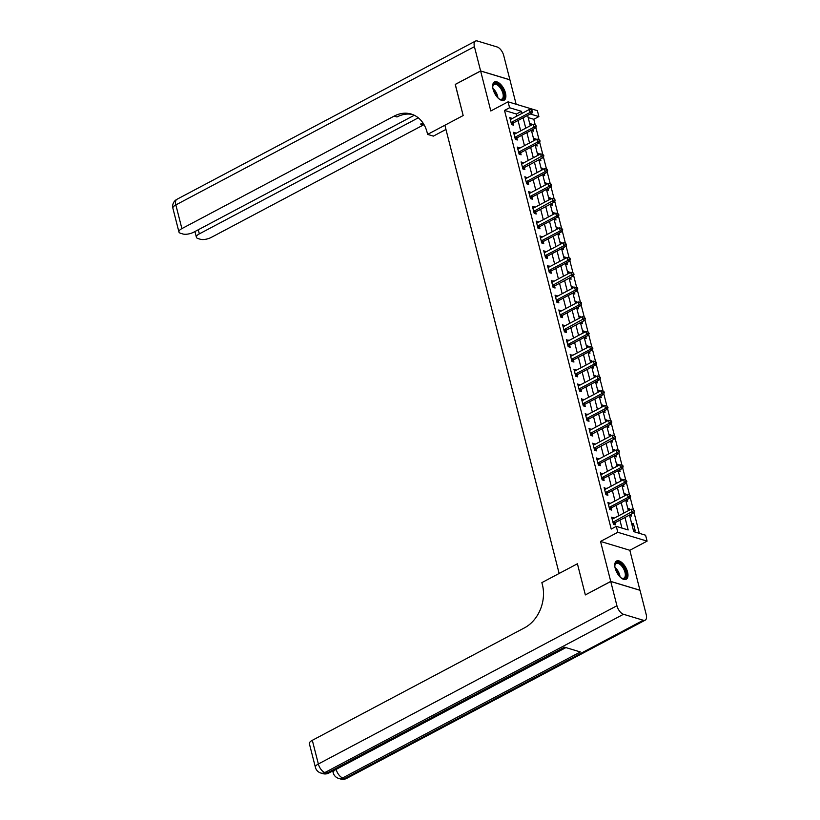 <?xml version="1.0" encoding="UTF-8"?>
<svg xmlns="http://www.w3.org/2000/svg" width="820" height="820" viewBox="0 0 820 820"><rect width="100%" height="100%" fill="white"/><g stroke="black" fill="none" stroke-linecap="round" stroke-linejoin="round"><path stroke-width="1.23" d="M627.546 572.001A10.311 5.104 62.1 0 0 616.537 561.024A10.311 5.104 62.1 0 0 615.195 568.27A10.311 5.104 62.1 0 0 626.203 579.258A10.311 5.104 62.1 0 0 627.546 572.001M505.448 92.988A10.311 5.104 62.1 0 0 494.439 82A10.311 5.104 62.1 0 0 493.097 89.257A10.311 5.104 62.1 0 0 504.105 100.235A10.311 5.104 62.1 0 0 505.448 92.988M629.493 515.073L633.716 531.626L645.586 535.214L647.093 541.128L617.808 532.293L616.291 526.368L628.171 529.956L624.983 517.461M639.948 590.287L629.832 550.281L647.093 541.128M516.139 104.253L509.917 79.847L480.633 71.012L490.811 110.977L508.082 101.823L537.366 110.669L538.883 116.583L530.274 113.99M535.173 124.66L533.799 119.279L538.883 116.583M639.344 533.328L634.003 512.397M633.614 510.727L613.452 521.93L615.43 522.535L633.911 512.736L631.933 512.141L631.174 509.179L633.317 509.548L634.413 510.962L633.317 509.548L630.231 497.596M629.504 494.737L626.459 482.785M625.732 479.936L622.688 467.984M621.96 465.124L618.915 453.183M618.188 450.323L615.143 438.382M614.754 436.711L594.582 447.915L596.56 448.519L615.041 438.72L613.063 438.126L612.314 435.164L614.447 435.533L615.543 436.957L614.447 435.533L611.371 423.581M610.644 420.721L607.589 408.77M606.861 405.92L603.817 393.969M603.089 391.109L600.045 379.168M599.317 376.308L596.273 364.367M595.545 361.507L592.501 349.566M591.774 346.706L588.729 334.765M588.001 331.905L584.957 319.954M584.568 318.293L564.396 329.496L566.374 330.091L584.855 320.302L582.876 319.697L582.128 316.735L584.27 317.104L585.357 318.529L584.27 317.104L581.185 305.153M580.457 302.293L577.413 290.352M576.675 287.492L573.631 275.551M573.252 273.88L553.08 285.083L555.058 285.688L573.539 275.889L571.56 275.294L570.802 272.332L572.944 272.701L574.041 274.126L572.944 272.701L569.859 260.75M569.131 257.89L566.087 245.949M565.359 243.089L562.315 231.137M561.587 228.288L558.543 216.336M557.815 213.477L554.771 201.535M554.381 199.865L534.209 211.078L536.188 211.673L554.679 201.874L552.69 201.279L551.942 198.317L554.084 198.686L555.171 200.111L554.084 198.686L550.999 186.734M550.271 183.875L547.227 171.933M546.499 169.074L543.455 157.122M543.066 155.462L522.893 166.665L524.872 167.26L543.352 157.471L541.374 156.866L540.616 153.904L542.758 154.273L543.855 155.697L542.758 154.273L539.673 142.321M538.945 139.462L535.901 127.52M585.418 594.889L610.726 581.411L640.02 590.246M455.305 84.429L463.167 115.548L455.233 84.46L480.633 71.012M533.799 119.279L528.172 117.578M529.679 123.502L531.555 124.066L531.79 124.988M531.493 130.605L533.359 131.169L532.908 129.396M533.451 138.303L535.327 138.867L535.562 139.789M535.265 145.406L537.141 145.97L536.68 144.197M537.223 153.104L539.099 153.668L539.334 154.59M539.037 160.208L540.913 160.771L540.462 158.998M541.005 167.905L542.871 168.469L543.106 169.391M542.809 175.019L544.685 175.583L544.234 173.809M544.777 182.716L546.643 183.28L546.878 184.192M546.581 189.82L548.457 190.383L548.006 188.61M548.549 197.517L550.415 198.081L550.65 199.004M550.364 204.621L552.229 205.184L551.778 203.411M552.321 212.318L554.187 212.882L554.422 213.805M554.135 219.422L556.001 219.985L555.55 218.212M556.093 227.119L557.969 227.683L558.194 228.606M557.907 234.223L559.773 234.786L559.322 233.013M559.865 241.92L561.741 242.484L561.977 243.407M561.679 249.024L563.545 249.598L563.094 247.814M563.637 256.721L565.513 257.285L565.749 258.208M565.451 263.835L567.317 264.399L566.866 262.625M567.409 271.533L569.285 272.096L569.521 273.009M569.223 278.636L571.099 279.2L570.638 277.426M571.191 286.334L573.057 286.897L573.293 287.82M572.995 293.437L574.871 294.001L574.42 292.228M574.963 301.135L576.829 301.698L577.065 302.621M576.768 308.238L578.643 308.802L578.192 307.029M578.736 315.936L580.601 316.499L580.837 317.422M580.539 323.039L582.415 323.603L581.964 321.829M582.507 330.737L584.373 331.3L584.609 332.223M584.322 337.85L586.187 338.414L585.736 336.641M586.279 345.538L588.145 346.112L588.381 347.024M588.094 352.651L589.959 353.215L589.508 351.442M590.051 360.349L591.927 360.913L592.153 361.835M591.866 367.452L593.731 368.016L593.28 366.243M593.823 375.15L595.699 375.714L595.935 376.636M595.638 382.253L597.503 382.817L597.052 381.044M597.595 389.951L599.471 390.515L599.707 391.437M599.41 397.054L601.275 397.618L600.824 395.845M601.367 404.752L603.243 405.316L603.479 406.238M603.182 411.855L605.057 412.419L604.596 410.646M605.15 419.553L607.015 420.117L607.251 421.039M606.954 426.666L608.829 427.23L608.378 425.457M608.922 434.364L610.787 434.928L611.023 435.84M610.726 441.467L612.601 442.031L612.15 440.258M612.694 449.165L614.559 449.729L614.795 450.651M614.498 456.268L616.374 456.832L615.922 455.059M616.466 463.966L618.331 464.53L618.567 465.452M618.28 471.069L620.145 471.633L619.694 469.86M620.238 478.767L622.103 479.331L622.339 480.253M622.052 485.87L623.918 486.434L623.466 484.661M624.01 493.568L625.885 494.132L626.111 495.054M625.824 500.671L627.689 501.245L627.239 499.462M627.782 508.369L629.657 508.943L629.893 509.855M629.596 515.483L631.461 516.046L631.01 514.273M631.554 523.18L633.429 523.744L635.244 530.847L633.368 530.284M516.907 116.071L516.385 114.021L504.515 110.433L611.218 529.064L616.291 526.368M621.929 528.07L619.91 520.157M618.782 515.739L616.138 505.356M615.01 500.938L612.366 490.544M611.238 486.137L608.594 475.743M607.466 471.336L604.811 460.942M603.694 456.535L601.039 446.141M599.922 441.734L597.268 431.34M596.14 426.923L593.495 416.539M592.368 412.122L589.723 401.728M588.596 397.321L585.951 386.927M584.824 382.52L582.179 372.126M581.052 367.719L578.407 357.325M577.28 352.918L574.625 342.524M573.508 338.106L570.853 327.723M569.736 323.305L567.081 312.912M565.964 308.505L563.309 298.111M562.182 293.704L559.537 283.31M558.41 278.902L555.765 268.509M554.638 264.091L551.993 253.708M550.866 249.29L548.221 238.897M547.094 234.489L544.449 224.096M543.322 219.688L540.667 209.295M539.55 204.887L536.895 194.494M535.778 190.086L533.123 179.693M532.006 175.275L529.351 164.892M528.223 160.474L525.579 150.08M524.452 145.673L521.807 135.279M520.679 130.872L518.035 120.478M511.916 118.715L509.784 117.496L511.588 124.599L513.576 125.193L513.084 123.266M515.688 133.516L513.556 132.297L515.37 139.4L517.348 139.994L516.856 138.067M519.47 148.317L517.328 147.098L519.142 154.201L521.12 154.806L520.628 152.879M523.242 163.118L521.1 161.899L522.914 169.002L524.892 169.607L524.4 167.68M527.014 177.919L524.872 176.7L526.686 183.813L528.664 184.408L528.172 182.481M530.786 192.731L528.644 191.511L530.458 198.614L532.436 199.209L531.944 197.282M534.558 207.532L532.416 206.312L534.23 213.415L536.208 214.01L535.716 212.083M538.33 222.333L536.198 221.113L538.002 228.216L539.98 228.811L539.488 226.894M542.102 237.134L539.97 235.914L541.774 243.017L543.752 243.622L543.27 241.695M545.874 251.935L543.742 250.715L545.546 257.828L547.534 258.423L547.043 256.496M549.646 266.736L547.514 265.526L549.328 272.63L551.306 273.224L550.814 271.297M553.428 281.547L551.286 280.327L553.1 287.43L555.078 288.025L554.586 286.098M557.2 296.348L555.058 295.128L556.872 302.231L558.851 302.826L558.358 300.899M560.972 311.149L558.83 309.929L560.644 317.032L562.622 317.637L562.13 315.71M564.744 325.95L562.602 324.73L564.416 331.833L566.394 332.438L565.902 330.511M568.516 340.751L566.374 339.531L568.188 346.645L570.166 347.239L569.674 345.312M572.288 355.562L570.156 354.342L571.96 361.446L573.938 362.04L573.447 360.113M576.06 370.363L573.928 369.143L575.732 376.247L577.721 376.841L577.229 374.914M579.832 385.164L577.7 383.944L579.514 391.048L581.493 391.642L581.001 389.715M583.614 399.965L581.472 398.745L583.286 405.849L585.265 406.453L584.773 404.526M587.386 414.766L585.244 413.546L587.058 420.65L589.037 421.255L588.545 419.327M591.159 429.567L589.016 428.347L590.83 435.461L592.809 436.055L592.317 434.128M594.93 444.378L592.788 443.159L594.602 450.262L596.581 450.856L596.089 448.929M598.702 459.179L596.56 457.96L598.374 465.063L600.353 465.657L599.861 463.73M602.474 473.98L600.342 472.761L602.146 479.864L604.125 480.458L603.633 478.542M606.246 488.781L604.114 487.562L605.918 494.665L607.897 495.27L607.415 493.343M610.018 503.582L607.886 502.363L609.691 509.476L611.679 510.071L611.187 508.144M613.79 518.383L611.659 517.174L613.473 524.277L615.451 524.872L614.959 522.945M585.336 594.869L577.413 563.781L559.137 573.467L444.881 125.234L463.167 115.548L427.62 134.388L427.077 132.256A33.066 25.809 -73.2 0 0 411.24 114.062A33.066 25.809 -73.2 0 0 394.133 116.112L181.886 228.606A7.933 3.034 165.7 0 0 178.945 231.998A7.933 3.034 165.7 0 0 180.533 233.269L182.87 233.977A7.933 3.034 165.7 0 0 193.715 232.183L414.305 115.261M629.832 550.281L600.537 541.436L610.726 581.411M600.537 541.436L617.808 532.293M504.515 110.433L509.589 107.748L508.082 101.823M527.619 115.394L530.263 125.788M531.391 130.206L534.035 140.589M535.163 145.007L537.807 155.4M538.935 159.808L541.589 170.201M542.707 174.609L545.361 185.002M546.479 189.41L549.133 199.803M550.251 204.221L552.905 214.604M554.033 219.022L556.678 229.415M557.805 233.823L560.449 244.216M561.577 248.624L564.221 259.017M565.349 263.425L567.993 273.818M569.121 278.226L571.765 288.619M572.893 293.037L575.548 303.42M576.665 307.838L579.32 318.232M580.437 322.639L583.092 333.033M584.219 337.44L586.864 347.834M587.991 352.241L590.636 362.635M591.763 367.042L594.408 377.436M595.535 381.853L598.18 392.237M599.307 396.654L601.952 407.048M603.079 411.455L605.734 421.849M606.851 426.256L609.506 436.65M610.623 441.057L613.278 451.451M614.395 455.869L617.05 466.252M618.178 470.67L620.822 481.063M621.949 485.471L624.594 495.864M625.721 500.272L628.366 510.665M521.981 113.375L521.469 111.325L509.589 107.748M623.866 513.053L621.211 502.66M620.084 498.252L617.439 487.859M616.312 483.452L613.668 473.058M612.54 468.64L609.895 458.257M608.768 453.839L606.124 443.446M604.996 439.038L602.351 428.645M601.224 424.237L598.569 413.844M597.452 409.436L594.797 399.043M593.68 394.635L591.025 384.242M589.908 379.824L587.253 369.441M586.126 365.023L583.481 354.63M582.354 350.222L579.709 339.829M578.582 335.421L575.937 325.027M574.81 320.62L572.165 310.226M571.038 305.809L568.393 295.425M567.266 291.008L564.611 280.614M563.494 276.207L560.839 265.813M559.722 261.406L557.067 251.012M555.939 246.605L553.295 236.211M552.168 231.804L549.523 221.41M548.395 216.992L545.751 206.609M544.624 202.191L541.979 191.798M540.851 187.39L538.207 176.997M537.079 172.589L534.425 162.196M533.307 157.788L530.653 147.395M529.535 142.987L526.881 132.594M525.764 128.176L523.109 117.783M516.385 114.021L521.469 111.325M510.153 118.941L511.762 118.09M530.028 124.876L531.555 124.066M631.902 524.544L633.429 523.744M628.13 509.743L629.657 508.943M624.358 494.942L625.885 494.132M620.586 480.141L622.103 479.331M616.814 465.34L618.331 464.53M613.042 450.529L614.559 449.729M609.27 435.727L610.787 434.928M605.498 420.926L607.015 420.117M601.726 406.125L603.243 405.316M597.944 391.324L599.471 390.515M594.172 376.523L595.699 375.714M590.4 361.712L591.927 360.913M586.628 346.911L588.145 346.112M582.856 332.11L584.373 331.3M579.084 317.309L580.601 316.499M575.312 302.508L576.829 301.698M571.54 287.697L573.057 286.897M567.758 272.896L569.285 272.096M563.986 258.095L565.513 257.285M560.214 243.294L561.741 242.484M556.442 228.493L557.969 227.683M552.67 213.692L554.187 212.882M548.898 198.881L550.415 198.081M545.126 184.08L546.643 183.28M541.354 169.279L542.871 168.469M537.582 154.478L539.099 153.668M533.799 139.677L535.327 138.867M513.925 133.742L515.534 132.891M517.697 148.553L519.306 147.692M521.469 163.354L523.078 162.503M525.241 178.155L526.85 177.304M529.013 192.956L530.622 192.105M532.795 207.757L534.404 206.906M536.567 222.558L538.176 221.707M540.339 237.369L541.948 236.508M544.111 252.17L545.72 251.32M547.883 266.971L549.492 266.121M551.655 281.772L553.264 280.922M555.427 296.573L557.036 295.723M559.199 311.385L560.808 310.524M562.971 326.186L564.58 325.335M566.753 340.987L568.362 340.136M570.525 355.788L572.134 354.937M574.297 370.589L575.906 369.738M578.069 385.39L579.678 384.539M581.841 400.201L583.451 399.34M585.613 415.002L587.222 414.151M589.385 429.803L590.995 428.952M593.157 444.604L594.766 443.753M596.929 459.405L598.549 458.554M600.711 474.206L602.321 473.355M604.483 489.017L606.093 488.156M608.255 503.818L609.865 502.967M612.027 518.619L613.637 517.768M511.567 122.262L513.556 122.856L532.036 113.057L530.058 112.463L511.567 122.262A1.322 1.035 -73.2 0 0 511.219 122.539L511.106 122.672M531.739 111.048L532.539 111.294L531.442 109.87L531.739 111.048L530.058 112.463L529.3 109.501L510.819 119.3A1.322 1.035 -73.2 0 1 510.419 119.412L510.276 119.423M513.556 122.856A1.322 1.035 -73.2 0 0 513.197 123.143L511.844 124.671M532.036 113.057L532.539 111.294M531.442 109.87L529.3 109.501M515.349 137.063L517.328 137.657L535.808 127.858L533.83 127.264L515.349 137.063A1.322 1.035 -73.2 0 0 514.991 137.35L514.878 137.473M535.511 125.849L536.311 126.095L535.214 124.671L535.511 125.849L533.83 127.264L533.072 124.302L514.591 134.101A1.322 1.035 -73.2 0 1 514.191 134.213L514.048 134.224M517.328 137.657A1.322 1.035 -73.2 0 0 516.969 137.945L515.616 139.482M535.808 127.858L536.311 126.095M535.214 124.671L533.072 124.302M519.121 151.864L521.1 152.458L539.58 142.66L537.602 142.065L519.121 151.864A1.322 1.035 -73.2 0 0 518.763 152.151L518.65 152.274M539.293 140.661L540.083 140.897L538.986 139.472L539.293 140.661L537.602 142.065L536.844 139.103L518.363 148.902A1.322 1.035 -73.2 0 1 517.963 149.014L517.82 149.025M521.1 152.458A1.322 1.035 -73.2 0 0 520.741 152.745L519.388 154.283M539.58 142.66L540.083 140.897M538.986 139.472L536.844 139.103M521.592 163.826L521.735 163.815A1.322 1.035 -73.2 0 0 522.135 163.703L540.616 153.904M524.872 167.26A1.322 1.035 -73.2 0 0 524.513 167.546L523.16 169.084M543.352 157.471L543.855 155.697M526.665 181.466L528.644 182.06L547.124 172.272L545.146 171.667L526.665 181.466A1.322 1.035 -73.2 0 0 526.307 181.753L526.194 181.886M546.837 170.263L547.627 170.498L547.329 169.32L546.53 169.074L546.837 170.263L545.146 171.667L544.398 168.715L525.907 178.504A1.322 1.035 -73.2 0 1 525.507 178.627L525.364 178.627M528.644 182.06A1.322 1.035 -73.2 0 0 528.285 182.347L526.932 183.885M547.124 172.272L547.627 170.498M546.53 169.074L544.398 168.715M492.748 87.371A8.928 4.418 -117.9 0 1 492.799 86.243A8.928 4.418 -117.9 0 1 492.81 86.151A8.928 4.418 -117.9 0 1 499.37 85.434A8.928 4.418 -117.9 0 1 504.105 96.944A8.928 4.418 -117.9 0 1 499.677 99.21A8.928 4.418 -117.9 0 1 498.703 98.625M499.37 99.046A8.261 4.09 62.1 0 0 501.819 99.128A8.261 4.09 62.1 0 0 503.183 96.811A8.261 4.09 62.1 0 0 500.282 87.863A8.261 4.09 62.1 0 0 494.081 84.511A8.261 4.09 62.1 0 0 492.769 86.592M503.5 100.46A10.25 5.074 62.1 0 0 504.946 97.744A10.25 5.074 62.1 0 0 501.512 86.858A10.25 5.074 62.1 0 0 493.917 82.379M614.846 566.394A8.928 4.418 -117.9 0 1 614.897 565.257A8.928 4.418 -117.9 0 1 618.485 562.561A8.928 4.418 -117.9 0 1 624.174 567.973A8.928 4.418 -117.9 0 1 626.121 576.409A8.928 4.418 -117.9 0 1 621.775 578.233A8.928 4.418 -117.9 0 1 620.801 577.639M621.468 578.069A8.261 4.09 62.1 0 0 623.928 578.141A8.261 4.09 62.1 0 0 623.395 568.434A8.261 4.09 62.1 0 0 616.179 563.535A8.261 4.09 62.1 0 0 614.867 565.605M625.598 579.484A10.25 5.074 62.1 0 0 624.707 567.583A10.25 5.074 62.1 0 0 616.015 561.393M445.957 129.447L433.36 136.12L427.62 134.388M480.612 70.95L509.907 79.786L503.716 55.514A7.933 3.926 62.1 0 0 497.156 46.976L477.363 41A7.933 3.926 62.1 0 0 475.456 41.092A7.933 3.926 62.1 0 0 474.421 46.668L480.612 70.95L455.223 84.409M418.292 117.824L199.342 233.874A7.933 3.034 165.7 0 0 196.4 237.267A7.933 3.034 165.7 0 0 197.989 238.538L200.326 239.245A7.933 3.034 165.7 0 0 211.171 237.451L423.428 124.947A33.066 25.809 -73.2 0 1 424.022 124.64M422.976 122.969A33.066 25.809 -73.2 0 0 420.578 124.086L422.905 122.856M412.644 114.544A33.066 25.809 -73.2 0 0 396.982 116.973L394.133 116.112M331.752 771.466L332.992 771.845M336.108 769.16L336.159 769.375A7.933 3.034 165.7 0 0 333.217 772.768L332.766 770.984A7.933 3.034 -14.3 0 1 332.756 770.933M610.746 581.472L585.357 594.92L577.413 563.781L541.866 582.62L542.409 584.752A33.066 25.809 106.8 0 1 524.564 627.812L312.317 740.306L318.355 763.994L616.927 605.744L610.746 581.472L640.03 590.308L646.221 614.59A7.933 3.926 62.1 0 1 645.186 620.166L346.604 778.416A7.933 3.926 -117.9 0 1 344.697 778.508L643.28 620.258A7.933 3.926 62.1 0 0 645.186 620.166M616.927 605.744A7.933 3.926 62.1 0 0 623.487 614.282L643.28 620.258M565.923 647.595L336.159 769.375A7.933 3.926 -117.9 0 0 342.719 777.913A7.933 6.191 106.8 0 1 338.619 778.405L340.597 779A7.933 6.191 -73.2 0 0 344.697 778.508L342.719 777.913L580.365 651.961L564.539 647.175L326.893 773.127L324.915 772.532A7.933 3.926 -117.9 0 1 318.355 763.994A7.933 3.034 165.7 0 0 315.413 767.387A7.933 7.933 0 0 0 320.805 773.024L322.783 773.619A7.933 6.191 -73.2 0 0 326.893 773.127A7.933 3.926 -117.9 0 0 328.799 773.034L565.636 647.513M315.413 767.387L309.376 743.709A7.933 3.034 -14.3 0 1 312.317 740.306M530.438 196.267L532.416 196.872L550.896 187.073L548.918 186.478L530.438 196.267A1.322 1.035 -73.2 0 0 530.079 196.554L529.966 196.687M550.609 185.064L551.399 185.31L551.101 184.121L550.302 183.885L550.609 185.064L548.918 186.478L548.17 183.516L529.679 193.315A1.322 1.035 -73.2 0 1 529.279 193.428L529.136 193.438M532.416 196.872A1.322 1.035 -73.2 0 0 532.057 197.159L530.704 198.686M550.896 187.073L551.399 185.31M550.302 183.885L548.17 183.516M532.908 208.239L533.051 208.229A1.322 1.035 -73.2 0 0 533.461 208.116L551.942 198.317M536.188 211.673A1.322 1.035 -73.2 0 0 535.829 211.96L534.486 213.487M554.679 201.874L555.171 200.111M537.981 225.879L539.96 226.474L558.451 216.675L556.472 216.08L537.981 225.879A1.322 1.035 -73.2 0 0 537.623 226.166L537.51 226.289M558.153 214.676L558.943 214.912L557.856 213.487L558.153 214.676L556.472 216.08L555.714 213.118L537.233 222.917A1.322 1.035 -73.2 0 1 536.833 223.03L536.68 223.04M539.96 226.474A1.322 1.035 -73.2 0 0 539.601 226.761L538.258 228.298M558.451 216.675L558.943 214.912M557.856 213.487L555.714 213.118M541.753 240.68L543.732 241.275L562.223 231.476L560.245 230.881L541.753 240.68A1.322 1.035 -73.2 0 0 541.405 240.967L541.282 241.09M561.925 229.477L562.725 229.713L561.628 228.288L561.925 229.477L560.245 230.881L559.486 227.919L541.005 237.718A1.322 1.035 -73.2 0 1 540.605 237.831L540.462 237.841M543.732 241.275A1.322 1.035 -73.2 0 0 543.383 241.562L542.03 243.099M562.223 231.476L562.725 229.713M561.628 228.288L559.486 227.919M545.525 255.481L547.514 256.076L565.995 246.287L564.016 245.682L545.525 255.481A1.322 1.035 -73.2 0 0 545.177 255.768L545.064 255.901M565.697 244.278L566.497 244.514L565.4 243.089L565.697 244.278L564.016 245.682L563.258 242.73L544.777 252.519A1.322 1.035 -73.2 0 1 544.377 252.642L544.234 252.642M547.514 256.076A1.322 1.035 -73.2 0 0 547.155 256.363L545.802 257.9M565.995 246.287L566.497 244.514M565.4 243.089L563.258 242.73M549.308 270.282L551.286 270.887L569.767 261.088L567.788 260.493L549.308 270.282A1.322 1.035 -73.2 0 0 548.949 270.569L548.836 270.702M569.48 259.079L570.269 259.315L569.961 258.136L569.172 257.9L569.48 259.079L567.788 260.493L567.03 257.531L548.549 267.32A1.322 1.035 -73.2 0 1 548.149 267.443L548.006 267.443M551.286 270.887A1.322 1.035 -73.2 0 0 550.927 271.174L549.574 272.701M569.767 261.088L570.269 259.315M569.172 257.9L567.03 257.531M551.778 282.254L551.922 282.244A1.322 1.035 -73.2 0 0 552.321 282.131L570.802 272.332M555.058 285.688A1.322 1.035 -73.2 0 0 554.699 285.975L553.346 287.502M573.539 275.889L574.041 274.126M556.852 299.894L558.83 300.489L577.311 290.69L575.332 290.095L556.852 299.894A1.322 1.035 -73.2 0 0 556.493 300.181L556.38 300.305M577.024 288.681L577.813 288.927L577.516 287.738L576.716 287.502L577.024 288.681L575.332 290.095L574.574 287.133L556.093 296.932A1.322 1.035 -73.2 0 1 555.693 297.045L555.55 297.055M558.83 300.489A1.322 1.035 -73.2 0 0 558.471 300.776L557.118 302.303M577.311 290.69L577.813 288.927M576.716 287.502L574.574 287.133M560.624 314.695L562.602 315.29L581.083 305.491L579.104 304.896L560.624 314.695A1.322 1.035 -73.2 0 0 560.265 314.982L560.152 315.106M580.796 303.492L581.585 303.728L581.288 302.539L580.488 302.303L580.796 303.492L579.104 304.896L578.356 301.934L559.865 311.733A1.322 1.035 -73.2 0 1 559.466 311.846L559.322 311.856M562.602 315.29A1.322 1.035 -73.2 0 0 562.243 315.577L560.89 317.114M581.083 305.491L581.585 303.728M580.488 302.303L578.356 301.934M563.094 326.657L563.237 326.647A1.322 1.035 -73.2 0 0 563.637 326.534L582.128 316.735M566.374 330.091A1.322 1.035 -73.2 0 0 566.015 330.378L564.672 331.915M584.855 320.302L585.357 318.529M568.168 344.297L570.146 344.892L588.637 335.103L586.649 334.498L568.168 344.297A1.322 1.035 -73.2 0 0 567.809 344.584L567.696 344.718M588.34 333.094L589.129 333.33L588.043 331.905L588.34 333.094L586.649 334.498L585.9 331.546L567.419 341.335A1.322 1.035 -73.2 0 1 567.009 341.458L566.866 341.458M570.146 344.892A1.322 1.035 -73.2 0 0 569.787 345.179L568.444 346.716M588.637 335.103L589.129 333.33M588.043 331.905L585.9 331.546M571.94 359.098L573.918 359.703L592.409 349.904L590.431 349.31L571.94 359.098A1.322 1.035 -73.2 0 0 571.581 359.385L571.468 359.519M592.112 347.895L592.901 348.131L591.814 346.716L592.112 347.895L590.431 349.31L589.672 346.347L571.191 356.136A1.322 1.035 -73.2 0 1 570.792 356.259L570.648 356.269M573.918 359.703A1.322 1.035 -73.2 0 0 573.569 359.99L572.216 361.517M592.409 349.904L592.901 348.131M591.814 346.716L589.672 346.347M575.712 373.91L577.7 374.504L596.181 364.705L594.203 364.111L575.712 373.91A1.322 1.035 -73.2 0 0 575.363 374.186L575.25 374.32M595.884 362.696L596.683 362.942L595.586 361.517L595.884 362.696L594.203 364.111L593.444 361.148L574.963 370.947A1.322 1.035 -73.2 0 1 574.564 371.06L574.42 371.07M577.7 374.504A1.322 1.035 -73.2 0 0 577.341 374.791L575.989 376.318M596.181 364.705L596.683 362.942M595.586 361.517L593.444 361.148M579.494 388.711L581.472 389.305L599.953 379.506L597.975 378.912L579.494 388.711A1.322 1.035 -73.2 0 0 579.135 388.998L579.022 389.121M599.656 377.507L600.455 377.743L599.358 376.318L599.656 377.507L597.975 378.912L597.216 375.949L578.736 385.748A1.322 1.035 -73.2 0 1 578.336 385.861L578.192 385.871M581.472 389.305A1.322 1.035 -73.2 0 0 581.114 389.592L579.76 391.13M599.953 379.506L600.455 377.743M599.358 376.318L597.216 375.949M583.266 403.512L585.244 404.106L603.725 394.307L601.747 393.713L583.266 403.512A1.322 1.035 -73.2 0 0 582.907 403.799L582.794 403.922M603.438 392.308L604.227 392.544L603.92 391.355L603.13 391.119L603.438 392.308L601.747 393.713L600.988 390.75L582.507 400.549A1.322 1.035 -73.2 0 1 582.108 400.662L581.964 400.672M585.244 404.106A1.322 1.035 -73.2 0 0 584.885 404.393L583.532 405.931M603.725 394.307L604.227 392.544M603.13 391.119L600.988 390.75M587.038 418.313L589.016 418.907L607.497 409.118L605.519 408.514L587.038 418.313A1.322 1.035 -73.2 0 0 586.679 418.6L586.566 418.733M607.21 407.109L607.999 407.345L606.902 405.92L607.21 407.109L605.519 408.514L604.76 405.551L586.279 415.351A1.322 1.035 -73.2 0 1 585.88 415.463L585.736 415.473M589.016 418.907A1.322 1.035 -73.2 0 0 588.657 419.194L587.304 420.732M607.497 409.118L607.999 407.345M606.902 405.92L604.76 405.551M590.81 433.114L592.788 433.718L611.269 423.919L609.291 423.315L590.81 433.114A1.322 1.035 -73.2 0 0 590.451 433.401L590.338 433.534M610.982 421.91L611.771 422.146L611.474 420.967L610.674 420.721L610.982 421.91L609.291 423.315L608.543 420.363L590.051 430.151A1.322 1.035 -73.2 0 1 589.652 430.274L589.508 430.274M592.788 433.718A1.322 1.035 -73.2 0 0 592.429 433.995L591.076 435.533M611.269 423.919L611.771 422.146M610.674 420.721L608.543 420.363M593.28 445.086L593.424 445.075A1.322 1.035 -73.2 0 0 593.823 444.963L612.314 435.164M596.56 448.519A1.322 1.035 -73.2 0 0 596.201 448.806L594.848 450.334M615.041 438.72L615.543 436.957M598.354 462.726L600.332 463.32L618.813 453.521L616.835 452.927L598.354 462.726A1.322 1.035 -73.2 0 0 597.995 463.013L597.882 463.136M618.526 451.512L619.315 451.758L619.018 450.569L618.229 450.334L618.526 451.512L616.835 452.927L616.086 449.965L597.595 459.764A1.322 1.035 -73.2 0 1 597.196 459.876L597.052 459.887M600.332 463.32A1.322 1.035 -73.2 0 0 599.973 463.607L598.631 465.135M618.813 453.521L619.315 451.758M618.229 450.334L616.086 449.965M602.126 477.527L604.104 478.121L622.595 468.322L620.617 467.728L602.126 477.527A1.322 1.035 -73.2 0 0 601.767 477.814L601.654 477.937M622.298 466.324L623.087 466.559L622.79 465.37L622.001 465.135L622.298 466.324L620.617 467.728L619.858 464.766L601.378 474.565A1.322 1.035 -73.2 0 1 600.968 474.678L600.824 474.688M604.104 478.121A1.322 1.035 -73.2 0 0 603.745 478.408L602.403 479.946M622.595 468.322L623.087 466.559M622.001 465.135L619.858 464.766M605.898 492.328L607.876 492.922L626.367 483.123L624.389 482.529L605.898 492.328A1.322 1.035 -73.2 0 0 605.539 492.615L605.426 492.738M626.07 481.125L626.87 481.36L625.773 479.936L626.07 481.125L624.389 482.529L623.63 479.567L605.15 489.366A1.322 1.035 -73.2 0 1 604.75 489.478L604.606 489.489M607.876 492.922A1.322 1.035 -73.2 0 0 607.528 493.209L606.175 494.747M626.367 483.123L626.87 481.36M625.773 479.936L623.63 479.567M609.67 507.129L611.659 507.723L630.139 497.935L628.161 497.33L609.67 507.129A1.322 1.035 -73.2 0 0 609.322 507.416L609.209 507.549M629.842 495.926L630.641 496.161L629.545 494.737L629.842 495.926L628.161 497.33L627.402 494.378L608.922 504.167A1.322 1.035 -73.2 0 1 608.522 504.29L608.378 504.29M611.659 507.723A1.322 1.035 -73.2 0 0 611.3 508.01L609.947 509.548M630.139 497.935L630.641 496.161M629.545 494.737L627.402 494.378M612.15 519.091L612.294 519.091A1.322 1.035 -73.2 0 0 612.694 518.968L631.174 509.179M615.43 522.535A1.322 1.035 -73.2 0 0 615.072 522.822L613.719 524.349M633.911 512.736L634.413 510.962M511.219 122.539L513.197 123.143M514.991 137.35L516.969 137.945M518.763 152.151L520.741 152.745M522.535 166.952L524.513 167.546M526.307 181.753L528.285 182.347M492.912 88.437A8.261 4.09 -117.9 0 1 497.924 97.887M497.094 96.975A7.995 3.956 62.1 0 0 493.199 89.636M615.01 567.46A8.261 4.09 -117.9 0 1 618.106 571.232A8.261 4.09 -117.9 0 1 620.022 576.911M619.192 575.999A7.995 3.956 62.1 0 0 617.491 571.581A7.995 3.956 62.1 0 0 615.297 568.66M420.578 124.086L423.428 124.947M474.421 46.668L175.849 204.918L181.886 228.606M198.286 229.754L199.342 233.874M175.849 204.918A7.933 3.926 -117.9 0 1 176.874 199.342A7.933 7.933 0 0 0 172.907 208.321A7.933 3.034 -14.3 0 1 175.849 204.918M623.487 614.282L324.915 772.532A7.933 6.191 106.8 0 1 320.805 773.024M530.079 196.554L532.057 197.159M533.851 211.365L535.829 211.96M537.623 226.166L539.601 226.761M541.405 240.967L543.383 241.562M545.177 255.768L547.155 256.363M548.949 270.569L550.927 271.174M552.721 285.37L554.699 285.975M556.493 300.181L558.471 300.776M560.265 314.982L562.243 315.577M564.037 329.784L566.015 330.378M567.809 344.584L569.787 345.179M571.581 359.385L573.569 359.99M575.363 374.186L577.341 374.791M579.135 388.998L581.114 389.592M582.907 403.799L584.885 404.393M586.679 418.6L588.657 419.194M590.451 433.401L592.429 433.995M594.223 448.202L596.201 448.806M597.995 463.013L599.973 463.607M601.767 477.814L603.745 478.408M605.539 492.615L607.528 493.209M609.322 507.416L611.3 508.01M613.093 522.217L615.072 522.822M194.934 231.537L196.4 237.267M475.456 41.092L176.874 199.342M172.907 208.321L178.945 231.998M333.217 772.768A7.933 7.933 0 0 0 338.619 778.405M340.597 779A7.933 7.933 0 0 0 346.604 778.416M322.783 773.619A7.933 7.933 0 0 0 328.799 773.034"/></g></svg>
